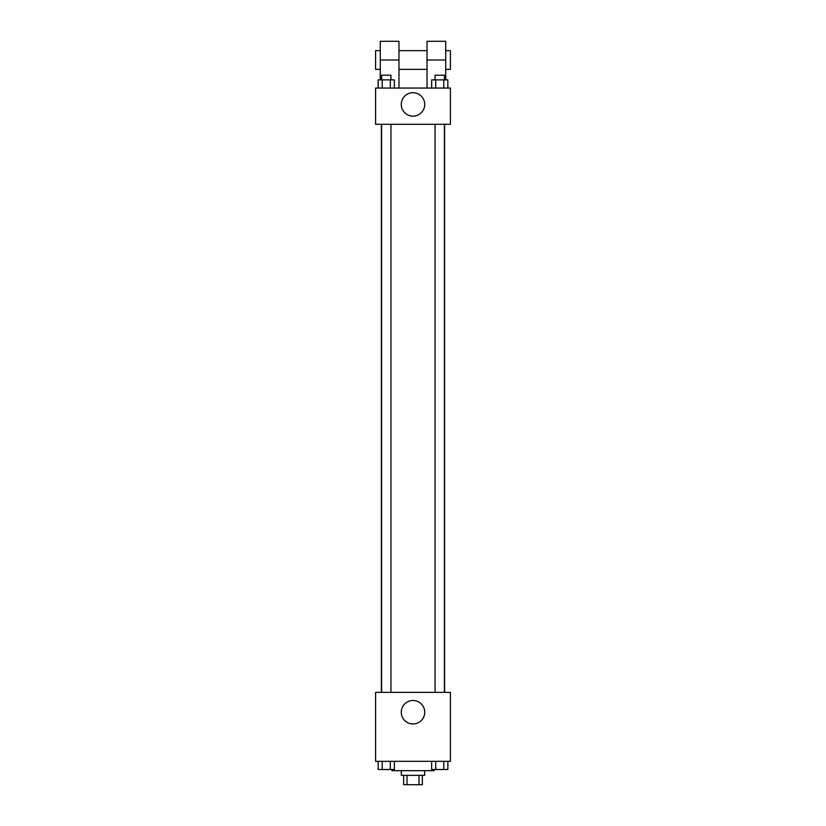 <?xml version="1.0" encoding="UTF-8"?>
<svg xmlns="http://www.w3.org/2000/svg" width="826" height="826" viewBox="0 0 826 826"><rect width="100%" height="100%" fill="white"/><g stroke="black" fill="none" stroke-linecap="round" stroke-linejoin="round"><path stroke-width="1.24" d="M418.999 775.346L418.999 784.7L403.646 784.7L403.646 775.346M418.999 784.7L422.354 784.7L422.354 775.346M424.688 770.679L424.688 775.346L401.312 775.346L401.312 770.679M407.001 775.346L407.001 784.7M391.958 769.502L391.958 770.679L434.042 770.679L434.042 769.502M450.407 761.324L375.593 761.324L375.593 692.364L450.407 692.364L450.407 761.324M424.729 712.229A11.729 11.729 0 0 1 407.135 722.389A11.729 11.729 0 0 1 407.135 702.079A11.729 11.729 0 0 1 424.729 712.229M444.605 124.292L444.605 692.364M435.065 692.364L435.065 124.292M390.935 124.292L390.935 692.364M450.407 124.292L375.593 124.292L375.593 88.052L450.407 88.052L450.407 124.292L375.593 124.292M447.847 761.324L447.847 769.502L431.647 769.502L431.647 761.324M443.789 761.324L443.789 769.502M435.694 761.324L435.694 769.502M444.419 769.502L435.065 769.543M394.353 761.324L394.353 769.502L378.153 769.502L378.153 761.324M390.306 761.324L390.306 769.502M382.211 761.324L382.211 769.502M390.935 769.502L381.581 769.543M447.847 88.052L447.847 79.874L431.647 79.874L431.647 88.052M443.789 79.874L443.789 88.052M435.694 79.874L435.694 88.052M435.065 79.874L435.065 75.197L444.419 75.197L444.419 79.874M394.353 88.052L394.353 79.874L378.153 79.874L378.153 88.052M390.306 79.874L390.306 88.052M382.211 79.874L382.211 88.052M381.581 79.874L381.581 75.197L390.935 75.197L390.935 79.874M401.271 104.417A11.729 11.729 0 0 1 418.865 94.267A11.729 11.729 0 0 1 418.865 114.577A11.729 11.729 0 0 1 401.271 104.417M427.021 88.052L427.021 59.999L445.73 59.999L445.73 41.3L427.021 41.3L427.021 59.999M427.021 50.654L398.979 50.654M380.27 79.874L380.27 59.999L398.979 59.999L398.979 88.052M398.979 59.999L398.979 41.3L380.27 41.3L380.27 59.999M445.73 79.874L445.73 59.999M445.73 69.353L450.407 69.353L450.407 50.654L445.73 50.654M380.27 50.654L375.593 50.654L375.593 69.353L380.27 69.353M381.395 124.292L381.395 692.364M444.419 692.364L444.419 124.292M381.581 124.292L381.581 692.364M427.021 69.353L398.979 69.353"/></g></svg>
